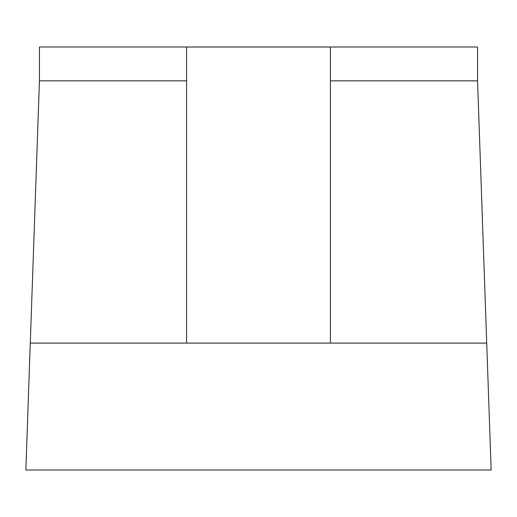 <?xml version="1.0" encoding="UTF-8"?>
<svg xmlns="http://www.w3.org/2000/svg" width="517" height="517" viewBox="0 0 517 517"><rect width="100%" height="100%" fill="white"/><g stroke="black" fill="none" stroke-linecap="round" stroke-linejoin="round"><path stroke-width="0.78" d="M486.717 343.101L491.15 469.998L25.85 469.998L30.283 343.101L486.717 343.101L477.559 80.839L477.559 47.002L39.441 47.002L39.441 80.839L186.592 80.839M330.408 80.839L477.559 80.839M330.408 343.101L330.408 47.008L186.592 47.008L186.592 343.101M39.441 80.839L30.283 343.101"/></g></svg>
